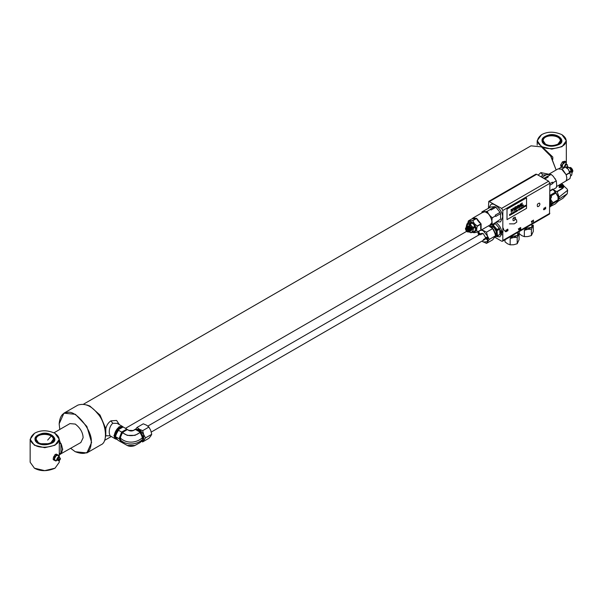 <?xml version="1.0" encoding="UTF-8"?>
<svg xmlns="http://www.w3.org/2000/svg" width="603" height="603" viewBox="0 0 603 603"><rect width="100%" height="100%" fill="white"/><g stroke="black" fill="none" stroke-linecap="round" stroke-linejoin="round"><path stroke-width="0.9" d="M545.67 144.215L545.466 144.094C549.16 146.047 553.35 146.047 558.046 144.094C564.928 141.313 557.466 133.745 549.454 135.509C542.647 137.522 541.321 140.386 545.466 144.094L543.152 140.695C543.205 134.017 560.089 134.348 560.36 140.695L557.941 144.155M545.067 144.328C541.464 142.059 541.464 139.481 545.067 136.602C549.032 134.454 553.494 134.454 558.453 136.602C568.034 141.615 552.845 149.227 545.067 144.328M544.863 144.682L544.66 144.562C548.828 146.77 553.562 146.77 558.853 144.562C566.624 141.419 558.205 132.879 549.16 134.868C541.471 137.145 539.971 140.371 544.66 144.562L544.863 144.682C541.147 142.346 541.147 139.692 544.863 136.723L544.961 136.662M558.551 136.662L558.649 136.715C562.456 139.64 562.486 142.27 558.755 144.622M541.554 134.695L537.19 140.703L541.456 146.65L551.76 149.114L562.064 146.65L566.33 140.703L561.958 134.695M541.456 146.883L543.695 148.338L552.8 157.051L550.14 154.707L556.132 169.993L551.036 156.478L541.456 146.883L530.987 145.843L83.606 404.138M541.66 146.295C536.218 142.873 536.218 138.984 541.652 134.635C547.645 131.394 554.376 131.394 561.86 134.635C565.704 137.311 566.941 139.964 565.554 142.602C564.747 148.172 547.185 150.886 541.66 146.295M116.16 438.969C110.967 437.1 118.165 423.427 122.929 427.06M123.193 427.007L122.575 426.502L118.995 426.856L113.922 435.637L115.407 438.916L116.552 439.248M105.382 437.318L105.796 435.773L109.972 435.781L109.256 432.946C109.053 428.921 110.221 425.688 112.753 423.253L117.14 423.359M119.371 426.653L119.386 427.384M540.989 176.777L542.723 175.013L546.416 174.787M548.798 174.229L540.883 172.601L538.155 175.141M119.394 424.663L116.605 420.442L110.914 420.841C108.321 422.605 106.618 425.221 105.796 428.673L100.023 415.06L89.772 405.97L86.696 404.952M105.796 435.773L105.796 428.673M75.285 451.737L86.862 452.928L100.852 444.856C108.849 441.999 105.563 421.663 97.49 413.439C91.332 405.713 84.812 402.932 77.915 405.103L63.91 413.191L59.162 423.811M59.29 454.722L80.847 442.527L83.116 437.755C82.92 432.494 80.274 427.911 75.187 424.022L75.39 424.135M54.006 432.788L69.925 423.6L75.285 424.082M59.795 429.442L59.162 423.924C59.787 416.515 62.456 412.716 67.174 412.527C75.473 409.226 93.126 431.19 91.204 442.429C90.819 452.612 85.475 455.702 75.187 451.677L70.724 448.368M86.862 452.928L91.611 442.429L86.862 426.434L75.383 414.321L63.91 413.191M55.853 454.323L55.046 454.474M34.522 433.286L30.15 439.293L34.416 445.24L44.72 447.705L55.024 445.24L59.29 439.293L54.918 433.286M51.481 435.72L47.675 440.1M59.29 460.617L59.29 462.237L55.024 468.192L44.72 470.649L34.416 468.192L30.15 462.237L30.15 439.293M48.459 443.71L40.981 443.71M40.981 443.763L48.459 443.763M38.637 442.806L38.434 442.685C42.127 444.637 46.318 444.637 51.006 442.685C57.888 439.904 50.433 432.328 42.421 434.1C35.615 436.112 34.281 438.976 38.434 442.685L36.112 439.285C36.172 432.607 53.056 432.939 53.328 439.285L50.908 442.745M38.027 442.919C34.424 440.65 34.424 438.072 38.027 435.193C41.991 433.044 46.454 433.044 51.413 435.193C60.993 440.205 45.805 447.818 38.027 442.919M37.823 443.273L37.62 443.152C41.788 445.361 46.521 445.361 51.82 443.152C59.591 440.009 51.172 431.462 42.12 433.459C34.439 435.735 32.939 438.961 37.62 443.152L37.823 443.273C34.115 440.936 34.115 438.275 37.823 435.306L37.929 435.253M51.511 435.253L51.617 435.306C55.423 438.23 55.453 440.861 51.715 443.213M59.29 453.215L60.926 453.539L60.926 443.371L59.29 443.71M34.522 468.245L34.62 468.305C40.552 471.448 47.283 471.448 54.82 468.305L54.918 468.245M34.62 444.886C29.185 441.464 29.185 437.574 34.62 433.225C40.605 429.977 47.336 429.977 54.82 433.225C58.672 435.901 59.901 438.554 58.521 441.192C57.707 446.763 40.145 449.476 34.62 444.886M60.926 443.371C62.795 447.841 62.795 451.232 60.926 453.539M60.488 454.278L62.75 449.28L59.29 439.843M560.632 186.787L561.076 185.279L560.647 185.279L560.647 187.088L559.893 187.088L559.893 185.279L559.463 185.279L559.463 187.48L561.076 187.48L560.391 186.312M560.051 186.38L560.647 187.232M562.878 184.601L562.328 184.209C564.31 185.656 564.31 187.134 562.313 188.641L557.134 191.754L559.124 197.075L567.642 190.254L567.204 189.138L561.514 183.711M559.124 197.075L559.124 198.945L567.212 193.797L567.642 190.254M552.8 189.606L557.134 191.754M563.202 185.151L559.185 185.151L559.185 187.503L563.202 187.503L563.202 185.151M562.893 198.334L557.918 201.364L562.878 198.342M563.202 187.646L562.885 185.294M560.647 185.294L559.893 185.294M559.463 185.294L559.185 187.646M559.893 187.232L559.893 185.423M560.647 185.423L560.647 185.86M561.702 185.86L562.463 185.671M561.702 187.043L562.305 186.38M561.272 187.337L561.702 187.48L562.305 186.312L561.702 185.528L562.463 185.528L562.463 187.337L562.885 187.337L562.885 185.279L561.272 185.279L561.958 186.312L561.272 186.779L561.702 187.337M561.272 185.837L561.951 186.38M562.463 187.337L562.885 187.337M560.632 186.644L561.076 185.837M559.463 187.337L561.076 187.337M554.391 190.186L558.853 197.912L558.468 199.789M553.019 202.623L551.73 203.362L549.868 199.947L550.531 202.789M550.456 204.161L549.868 205.638M549.891 205.615L551.73 203.362M122.499 442.708L127.293 445.481L134.974 445.474L140.326 442.466L142.444 439.519C136.504 445.225 126.215 445.685 120.201 439.753L120.201 437.876L122.499 432.404L127.376 429.585L129.374 430.685L132.946 430.655L135.26 429.351C132.69 431.447 130.06 431.522 127.376 429.585M142.444 439.519L142.444 437.642C136.504 443.348 126.215 443.808 120.201 437.876M122.319 442.7L120.201 439.753M142.444 437.642L140.152 432.178L135.26 429.351M140.326 432.389L134.974 435.366L127.293 435.374L122.319 432.622M115.58 438.245L114.57 435.494L119.19 427.489L122.077 426.984M116.733 439.338L115.098 436.082L119.967 427.648L122.876 427.082M118.075 429.879L120.374 427.881L122.575 427.218M117.555 439.715L115.52 436.791M115.505 436.218L117.917 430.067M121.256 441.306L120.562 440.657L120.562 435.502L124.429 430.693L126.381 430.09M119.093 438.713L121.663 442.383L117.977 440.25L115.407 436.587L119.093 438.713L121.663 432.072L126.818 429.102L123.133 426.969L117.977 429.947L115.407 436.587M121.663 432.072L117.977 429.947M142.022 440.16L143.589 437.311L139.436 430.112L136.361 429.901M150.75 436.059L148.911 438.306L142.677 441.901L145.489 437.906L151.722 434.311L150.75 436.059M145.489 437.906L143.65 434.537L142.677 430.663L148.911 427.067L150.75 430.436L151.722 434.311M142.677 430.663L139.436 429.291L137.062 427.414L143.288 423.819L146.537 425.19L148.911 427.067M137.062 427.414L135.223 429.668M141.17 441.366L142.677 441.901M141.306 441.177L143.65 440.152L143.65 434.537L139.436 429.291L135.411 429.426M482.053 234.122L482.257 233.271M480.817 234.831L481.526 233.429L483.244 233.602L485.679 237.816L484.97 239.391L483.402 239.308M481.119 230.127L483.244 230.791L487.465 236.037L487.465 241.66L483.244 242.037L481.985 241.117M478.548 235.155L479.144 231.017M479.717 234.733L479.084 233.836L478.978 234.326L478.978 233.527L479.709 234.627M486.229 239.097L487.85 240.032L487.85 238.132L486.229 237.198L486.229 239.097L487.073 239.444M479.89 233.512L478.978 232.984L480.011 233.444M488.551 225.839L492.719 228.567L494.558 231.936L495.53 235.811L489.304 239.406L487.465 236.037L486.493 232.163L481.759 229.758M492.719 228.567L486.493 232.163M495.53 235.811L492.719 239.806L486.493 243.401L489.304 239.406M481.94 241.14L486.493 243.401M479.136 231.024L478.058 232.916L478.511 235.17M487.367 238.019L487.247 239.549L487.85 239.896M486.35 237.265L486.342 239.029M486.938 239.037L486.636 238.637M486.636 238.102L486.636 237.431M487.111 238.886L486.832 237.951M487.307 238.946L487.073 239.451L487.473 239.097M487.721 238.162L487.85 239.76L487.85 238.095L487.073 237.786L487.254 238.999M487.367 238.17L487.548 239.73M487.247 239.195L487.247 238.238M486.636 238.856L486.515 237.461M486.817 237.989L486.515 238.931M487.111 238.125L486.99 237.74M486.99 238.954L486.809 238.193M479.106 233.459L478.978 234.326M485.468 238.833L484.639 238.592M524.354 236.647L524.354 230.301L527.874 229.298L531.394 229.215L531.394 235.554L527.874 236.557L524.354 236.647L521.783 235.615L519.206 233.67L519.206 232.23M531.394 229.215L533.278 225.153L533.278 231.492L531.394 235.554M523.54 229.072L527.874 229.298L532.336 226.72L532.547 225.891M524.301 228.635L530.632 227.504M531.861 224.776L531.861 227.233L528.024 227.979M532.894 225.168L531.861 227.233M510.161 244.841L510.161 238.502L513.681 237.499L517.201 237.409L517.201 243.755L513.681 244.758L510.161 244.841L507.583 243.816L505.005 241.863L505.005 239.768M517.201 237.409L519.085 233.346L519.085 239.685L517.201 243.755M509.339 237.265L513.681 237.499L518.143 234.921L518.354 234.085M510.1 236.828L516.432 235.698M517.668 232.969L517.668 235.426L513.831 236.18M518.693 233.369L517.668 235.426M523.803 207.01L524.203 205.947L523.894 206.821L524.512 206.867L524.007 206.754L524.399 206.06M523.879 206.874L524.414 206.844M522.763 206.942L522.967 207.816L523.442 207.545L522.967 206.882M522.876 207.53L523.442 207.44M521.753 207.583L521.489 208.653L521.293 207.899L520.879 208.095L520.879 209.03L522.16 208.284L521.889 207.507M521.286 208.532L521.55 207.47M520.902 208.404L521.361 208.744M520.879 208.095L520.879 209.03M520.675 207.975L521.18 207.937M520.306 209.249L520.525 208.457M520.306 209.354L520.593 208.329L520.118 208.525L520.306 209.354M519.914 208.563L520.118 209.467M520.758 208.63L520.118 208.525M518.746 209.09L518.949 210.138L519.228 209.286M518.949 209.203L518.949 210.138M518.859 209.392L519.432 209.294L519.055 209.143M519.432 209.859L519.537 208.864M516.432 211.593L516.228 210.537L516.937 210.364L516.432 211.593L516.937 210.364M516.341 210.846L516.914 210.749M516.341 211.306L516.937 211.193M515.648 211.578L515.158 211.864L515.58 211.336M514.954 211.743L515.444 211.465M515.663 211.932L515.399 211.231L515.143 212.233L515.663 211.932M515.143 212.233L515.143 211.51M514.939 211.397L515.663 211.208M512.49 212.829L512.972 213.311M513.176 213.477L513.289 212.475L512.942 213.198L512.588 212.874L512.588 213.816L512.693 212.949L512.897 213.379M512.384 213.696L512.384 212.761L512.588 213.816M512.738 213.078L513.138 212.558M511.231 213.771L511.608 214.382L511.879 213.394L511.231 213.658M511.027 213.545L511.879 213.281M511.299 213.5L511.502 214.442M510.04 215.052L510.56 214.985L510.56 214.05L510.244 215.165M510.146 214.148L510.349 215.015M510.04 214.11L510.56 214.05M521.987 206.105L521.783 203.128L521.987 206.105L523.419 205.276L522.319 205.578L521.987 203.249M521.783 203.128L522.319 203.053M522.115 205.457L523.419 204.937M520.125 205.819L521.09 205.495L520.329 205.94L520.706 204.372L521.09 205.495M520.886 205.382L520.51 204.259M520.517 204.1L519.703 207.357L518.874 206.663L519.1 205.065L517.834 205.646L517.834 208.502L518.542 206.957L519.326 207.643L521.18 205.766L521.753 206.241L520.917 203.867L520.314 203.98L520.917 203.867M519.5 207.236L520.314 203.98M520.977 205.653L521.407 206.437M518.339 206.837L519.326 207.643M519.04 205.751L518.165 206.859L518.165 205.781L519.04 205.751L518.678 205.344M517.962 206.739L518.897 206.286M518.701 206.166L518.836 205.638M517.834 205.646L517.834 208.502M517.63 205.525L519.1 205.065M516.108 209.173L517.133 207.477L515.859 209.316L515.859 207.115L516.763 206.761L517.133 207.477L516.763 206.761M516.929 207.357L516.56 206.648M516.1 209.505L517.48 207.281L516.975 206.369L515.527 206.98L515.527 209.836L516.1 209.505M515.527 206.98L515.527 209.836M515.324 206.859L517.035 206.377M511.065 209.316L511.6 209.249L511.065 209.316L511.269 212.294L511.6 210.703L512.738 210.048L512.738 211.442L512.535 209.927M511.269 209.437L511.269 212.294M511.397 210.251L512.738 209.708L511.6 210.364L511.6 209.249M512.535 209.588L512.738 208.585L512.738 209.708M512.738 211.442L513.063 208.397M514.465 210.447L515.301 207.108L514.299 208.94L513.666 208.05L513.296 208.261L514.133 209.414L514.133 210.635L514.465 210.447M514.133 209.414L514.133 210.635M513.929 209.294L513.296 208.261M513.093 208.148L513.666 208.05M514.095 208.826L514.947 207.311M514.751 207.191L515.301 207.108M509.61 215.475L510.13 214.336L509.467 214.864L510.055 215.03L509.61 215.316L509.95 214.947M509.414 214.728L510.13 214.336M510.168 214.947L509.731 214.766M510.447 214.758L511.125 214.585L511.171 213.741L510.651 214.879M510.447 214.6L510.99 214.344M511.171 213.741L510.455 214.125L510.847 214.389M511.201 214.344L510.771 214.163M511.962 214.171L511.759 213.123L512.475 212.942L511.962 214.171L512.475 212.942M511.872 213.424L512.444 213.326M511.872 213.884L512.475 213.771M513.364 213.364L513.568 212.075L513.364 213.364L514.042 212.972L513.771 212.196M513.877 212.776L514.555 212.61L514.6 211.759L514.08 212.897M513.877 212.625L514.419 212.369M514.6 211.759L513.884 212.15L514.269 212.407M514.63 212.369L514.201 212.188M515.882 211.917L515.678 210.862L515.882 211.917L516.349 211.645L515.882 210.975M515.784 211.623L516.349 211.532M517.615 210.439L517.125 210.726L517.555 210.198M516.922 210.605L517.412 210.326M517.63 210.794L517.374 210.093L517.11 211.095L517.63 210.794M517.374 210.093L516.907 210.259L517.17 210.952L517.11 210.372M517.962 210.01L518.474 209.95M519.469 209.61L519.99 209.543L519.99 208.608L519.673 209.723M519.575 209.452L519.575 208.706M519.469 208.668L519.99 208.608M522.228 207.899L522.025 207.191L522.304 208.133L522.816 207.56L522.711 207.033L522.371 208.005L522.228 207.311M522.522 207.99L522.711 207.033M523.396 207.244L523.396 206.497M523.291 206.467L523.803 206.399M525.168 206.083L524.678 206.369L524.904 205.721L524.565 206.43L525.183 206.437L525.1 205.834M524.474 206.249L524.964 205.962M524.663 206.739L524.663 206.015M524.565 206.43L524.927 205.736M525.16 206.264L525.839 206.098L525.477 205.676L525.884 205.246L525.364 206.384M525.16 206.113L525.703 205.857M525.884 205.246L525.16 205.631L525.552 205.894M525.914 205.857L525.477 205.676M507.01 219.628L526.547 208.352L526.547 197.844L507.01 209.12L507.01 219.628M58.943 455.469L56.215 454.097L54.79 455.144L53.29 457.918L53.215 459.644L54.036 460.119L54.579 456.901L57.029 454.572L58.943 455.469L58.868 457.195L58.182 455.137L56.004 455.853L54.504 458.627L55.19 460.684L54.036 460.119M57.368 459.968L55.943 461.016L55.19 460.684L57.368 459.968M53.757 456.426L54.579 456.901M56.215 454.097L57.029 454.572M59.765 457.587L58.009 457.149L56.69 459.426L58.461 460.715L57.473 459.509L59.011 457.473L59.908 457.783M560.632 164.981L561.453 165.448L565.772 161.679L564.958 161.212L562.478 161.838L560.632 164.981L561.265 167.491M562.079 167.137L563.292 162.305L565.727 162.215L566.413 164.197M562.478 161.838L563.292 162.305M561.966 166.82L561.453 165.448M565.772 161.679L566.225 164.596M564.318 166.79L565.448 164.182L566.209 164.611M564.883 166.82L565.275 165.576L567.106 164.544M567.596 166.827L567.37 164.845M503.045 231.567L501.832 231.371M501.492 230.497L500.181 230.843M500.121 232.253L501.779 232.645M502.819 232.622L501.824 232.758M506.151 229.901L506.769 229.886L505.51 231.13L506.226 231.499L506.844 230.964L506.226 231.665L505.465 231.235L506.226 229.947L506.844 229.931L505.593 231.175L506.226 231.499M506.769 230.919L505.563 231.673M506.226 229.947L506.769 229.886M506.739 230.09L506.136 230.075M506.151 231.62L505.646 231.718M518.429 228.778L518.897 229.796L519.507 228.153L518.912 230.142L518.429 228.778M518.346 228.733L518.897 229.796M519.424 228.107L518.912 230.142M531.409 221.286L531.876 222.303L532.487 220.66L531.891 222.643L531.409 221.286M531.326 221.241L531.876 222.303M532.411 220.615L531.869 222.658M544.283 208.141L543.65 209.203L544.29 209.527L544.908 208.992L544.29 209.693L543.522 209.264L544.29 207.975L544.908 207.96L543.567 209.158L544.29 209.527M543.567 209.158L544.207 209.482L543.567 209.158M544.826 208.947L543.702 209.746M544.207 209.648L543.62 209.701M544.29 207.975L544.908 207.96L544.2 208.095M544.207 207.922L544.826 207.907M539.934 204.033C539.512 205.872 538.705 206.731 537.507 206.595C536.874 204.651 537.544 203.497 539.519 203.113L539.934 204.033M515.595 218.09L515.181 217.17C513.206 217.547 512.535 218.708 513.168 220.645C514.367 220.781 515.173 219.929 515.595 218.09M502.465 241.238L549.514 214.073L549.868 183.312L548.655 181.202L536.685 174.297L535.826 174.207L488.777 201.372L501.598 208.367L502.819 210.477L502.819 240.454L502.465 241.238L501.598 241.155L494.792 237.22M501.508 234.876L502.819 234.771M500.075 233.218L501.749 233.565M502.819 231.303L501.719 231.431M500.098 231.356L502.819 231.635M513.259 218.18L516.545 219.824L516.779 222.123L514.238 223.871L509.437 223.864M505.879 231.733L504.327 230.512M504.274 230.452L503.867 229.916M503.746 229.713L503.528 229.246M503.482 229.11L503.324 228.175M488.777 201.372L488.415 208.367M495.96 236.534L499.977 236.821L501.786 232.826C501.673 228.921 499.714 225.416 495.9 222.319M495.9 236.549L499.977 236.821M496.623 221.896L500.55 221.889L502.593 217.374C503.46 211.223 493.608 201.251 490.684 204.801L488.754 208.171M496.668 221.874L500.573 221.881M490.729 204.779L488.716 208.193M545.67 207.213L545.542 208.924L545.67 207.213M545.594 207.168L545.67 208.857M533.451 221.746L533.451 220.103L533.248 221.768M533.376 220.057L533.376 221.693M519.967 228.394L520.427 227.58L520.856 227.821L520.216 229.215L520.871 229.004L519.907 229.562L520.728 227.911L519.967 228.394M520.427 227.58L520.856 227.821L520.216 229.215M520.344 227.535L520.773 227.776M520.133 229.17L520.871 229.004M520.728 227.911L519.884 228.349M520.796 228.959L519.831 229.517M507.1 229.984L507.568 229.17L507.997 229.411L507.349 230.813L508.012 230.595L507.048 231.153L507.869 229.502L507.1 229.984M507.568 229.17L507.997 229.411L507.703 230.165M507.485 229.125L507.914 229.366M507.628 230.12L507.349 230.813M507.869 229.502L507.017 229.939M507.93 230.384L506.965 231.107M520.66 208.133L520.216 209.196M566.843 177.93L566.202 174.915L566.85 178.171L566.202 180.681L569.925 178.609L556.516 186.598M547.908 174.742L558.054 168.885L561.604 169.194L565.418 166.993L561.099 167.378L559.041 168.569M570.016 178.473L570.664 175.224L568.41 169.413L565.418 166.993L561.785 169.3L563.066 170.152L566.111 174.682L569.925 172.473M566.202 174.915L570.016 172.714M561.785 169.3L566.111 174.682M565.893 167.272L568.41 169.413L570.664 175.224M548.165 177.056L548.067 176.197L547.155 176.475L548.165 177.056L544.826 178.993M552.815 183.516L553.215 182.603L552.303 182.212L552.815 183.516L549.868 185.211M552.303 189.749L549.868 191.159M542.059 177.395L545.994 174.878L548.119 174.486L551.15 174.418L553.275 176.317L556.298 180.825L556.705 185.166L556.298 187.691L553.215 189.47M554.986 178.45L556.192 180.885M542.911 176.656L542.512 177.568M549.868 190.729L552.815 189.033M553.215 182.603L556.298 180.825M549.868 183.614L552.303 182.212M548.067 176.197L551.15 174.418M543.808 178.405L547.155 176.475M569.104 167.604L570.596 167.717L572.104 169.187L572.775 171.139L572.277 172.398L572.85 171.094L572.277 169.134L572.85 170.988M569.104 167.619L570.747 167.626L572.277 169.134M569.383 167.845L571.493 169.533L571.946 172.473M569.247 167.732L571.644 169.451L572.315 171.403L571.961 172.556M570.649 169.27L571.704 171.682M569.677 168.109L570.385 168.312M572.149 171.26L571.855 171.976M569.827 167.845L570.988 167.966M572.76 170.905L572.307 171.727L572.775 171.207M572.775 171.365L572.3 171.78M572.85 171.094L571.064 167.724L570.385 167.476M569.941 167.483L569.473 167.747M569.888 167.868L570.363 167.604M570.732 167.619L572.85 170.664M570.129 168.478L570.875 168.508M570.724 168.599L570.325 168.825M570.528 169.096L570.966 168.84M571.116 168.757L571.81 169.722M571.659 169.812L571.199 170.076M572.209 169.458L571.463 168.523M571.35 170.37L571.81 170.106M571.953 170.023L572.322 170.905L572.322 169.903M570.642 175.767L571.659 175.179L570.604 176.084M569.556 171.682L571.305 170.672L571.998 173.182L571.659 175.179M571.659 171.576L569.903 172.586M571.998 173.182L570.295 168.787L571.305 170.672M567.83 166.941L566.888 166.82L568.599 167.302L570.295 168.787L568.433 167.189M565.192 167.144L566.888 166.82M566.149 167.913L567.898 166.903L568.599 167.302L566.85 168.32M495.417 235.11L495.621 233.821L491.581 226.939L489.757 226.374M495.184 233.964L492.93 228.876M490.993 227.097L493.902 229.871L495.327 234.627M495.613 233.647L491.965 227.165L490.292 226.668M495.455 235.321L496.42 232.758C495.244 228.205 493.186 226.087 490.231 226.419M497.701 235.622L499.947 234.326L497.385 236.172L497.045 229.517L499.299 228.213L495.372 223.683L493.126 224.987L492.425 224.625L494.573 223.329M495.975 235.554L497.573 235.147M497.385 236.172L495.101 236.708M491.098 226.698L490.827 225.032M489.568 225.251L492.425 224.625M494.671 223.329L495.372 223.683M493.126 224.987L497.045 229.517M499.299 228.213L499.683 229.117L497.437 230.414M499.947 234.326L499.683 229.117M492.508 225.567L496.533 230.21L496.804 235.554L494.272 236.67M472.179 218.716L472.948 218.022L476.506 218.331L472.179 218.716L468.365 220.917L472.684 220.532L474.388 223.698L469.88 221.097L467.694 223.434M479.249 230.957L477.192 232.147L474.388 232.713L476.641 229.509L477.192 232.147M476.687 218.437L481.006 223.811L477.154 219.756L476.687 218.437L472.873 220.638M479.732 222.959L477.154 219.756M474.388 223.698L477.192 226.012L476.641 229.509L474.388 223.698M481.006 223.811L477.192 226.012M481.104 224.045L481.104 229.811L480.697 228.884L481.104 224.045L477.282 226.253M480.697 228.884L480.697 225.447M481.104 229.811L477.282 232.019M467.679 223.442L468.365 220.917M472.827 232.449L474.388 232.713L472.873 232.532M470.363 227.037L470.189 226.2L470.423 227.105M476.506 218.331L472.684 220.532M472.948 218.022L483.093 212.166C487.488 208.51 495.236 223.133 490.375 224.783L480.237 230.64M475.224 218.64L472.646 218.866M495.779 216.439L495.274 215.135L495.779 216.439L500.558 213.681L500.558 219.198L492.289 224.648L491.89 220.306L490.171 215.874L488.453 213.741L485.016 211.759L482.392 212.565M490.126 209.399L491.136 209.987L490.126 209.399L494.905 206.641L490.767 207.01L481.985 211.834L481.774 212.927M483.305 211.909L481.985 211.834M488.453 213.741L487.141 211.374L485.016 211.759M491.89 220.306L492.289 217.781L490.171 215.874M489.9 225.062L491.89 222.59M490.171 225.032L492.289 224.648M490.224 209.588L487.141 211.374M494.905 206.641L495.915 207.228L491.136 209.987M495.372 216.002L492.289 217.781M495.915 207.228L500.053 212.377L495.274 215.135M500.558 213.681L500.053 212.377M500.558 219.198L495.274 222.68M469.119 231.951L469.579 230.037L468.554 228.115L466.971 227.037L469.42 230.082L466.368 227.723L467.174 231.763M468.124 232.065L469.3 231.74L469.42 230.082M468.825 231.612L469.322 231.703M469.42 231.695L470.061 231.303L470.189 229.683L469.164 227.761L467.551 226.683L466.285 227.052M468.735 231.718L469.27 231.778M469.36 231.763L469.91 231.386L470.039 229.773L469.013 227.844L467.4 226.766L466.172 227.09M468.953 231.009L469.488 231.273M470.031 231.341L470.664 230.949L470.792 229.336L469.775 227.406L468.162 226.329L466.926 226.668M468.93 231.175L469.458 231.394M469.971 231.416L470.521 231.032L470.642 229.419L469.624 227.497L468.011 226.419L466.835 226.69M469.677 230.73L470.091 230.926M470.634 230.994L471.275 230.595L471.403 228.982L470.385 227.06L468.765 225.982L467.732 226.133M469.074 230.482L469.526 230.813M469.669 230.896L470.061 231.047M470.581 231.062L471.124 230.685L471.252 229.065L470.234 227.143L468.614 226.065L467.446 226.336M470.152 226.811L470.031 226.072L469.224 225.71L468.139 225.967M467.883 226.389L468.961 226.879M467.762 226.886L467.747 227.391M467.634 226.834L467.596 227.301M470.89 230.029L471.312 230.225L470.875 230.323M468.373 226.54L468.358 227.045M468.245 226.487L468.199 226.947M470.837 229.132L471.26 229.509M473.182 229.404L473.325 228.718M468.976 226.185L468.968 226.69L469.111 226.246M468.848 226.133L468.81 226.592M469.586 225.831L469.571 226.336L469.714 225.891M469.172 226.117L469.466 225.786L469.42 226.246M469.42 226.427L469.488 226.916M470.966 227.067L471.493 228.017M470.197 226.208L470.28 226.947M470.408 227.361L471.064 228.499M471.35 228.801L471.802 229.125M470.837 229.23L471.335 229.547M470.89 229.954L471.342 229.984M470.129 226.148L469.006 226.05M468.501 226.592L468.38 227.06M470.28 230.308L470.732 230.338M470.883 230.286L471.327 229.472M469.571 226.524L468.403 226.404M467.89 226.947L467.777 227.414M469.669 230.663L470.129 230.685M470.272 230.64L470.717 229.826M468.953 230.972L469.518 231.039M469.662 230.987L470.114 230.173M468.885 231.394L469.503 230.527M465.448 228.725L466.971 227.037M466.247 230.987L467.061 231.703C471.29 233.248 465.976 224.504 465.441 228.899L466.247 230.987M468.154 230.791L467.295 231.273L468.086 231.055L468.154 229.788M467.174 228.507L466.074 228.462L467.174 228.507L467.928 229.441L468.086 231.055M468.154 230.648L467.295 231.273M466.948 231.153L466.323 230.112L467.076 231.047L468.154 230.421M466.654 228.477L466.127 229.781L467.544 228.967M467.785 229.268L466.323 230.112L466.202 228.514M468.93 230.565L469.458 230.263M469.609 230.173L470.069 229.909M470.219 229.826L470.679 229.555M470.837 228.243L470.762 229.509M470.634 229.366L470.174 229.63M470.023 229.713L469.564 229.977M469.413 230.067L468.893 230.369M468.599 229.532L469.006 229.298M469.255 229.155L469.707 228.891M469.858 228.808L470.317 228.537M469.526 228.552L469.066 228.816M468.539 227.165L469.405 227.03M465.968 229.781L466.202 230.218M469.684 223.6L471.44 222.59L468.735 222.831L466.986 223.841L470.393 224.007L472.141 222.997L471.44 222.59L473.837 224.482L475.541 228.869L474.847 231.371L473.099 232.381L470.039 232.441M470.393 232.622L471.403 232.698L473.106 230.278L473.445 228.273L475.202 227.263M466.33 226.954L467.996 223.917L471.403 225.884L470.393 224.007M466.292 226.344L466.986 223.841M470.43 222.515L471.373 222.628M471.976 222.884L473.837 224.482L475.541 228.869M474.847 226.359L473.099 227.369L473.445 228.273M473.099 227.369L471.403 225.884L473.106 230.278L473.099 232.381M470.739 230.308L470.265 230.15M471.456 230.158L471.817 229.336M467.657 226.178L469.699 225.854L471.546 228.145L471.825 229.539L470.204 230.987M470.091 230.949L469.677 230.753M469.315 225.733L468.312 225.937M467.845 226.924L467.838 227.452M469.194 231.914L469.699 232.245M473.445 231.884L475.202 230.874M557.707 201.651L558.054 200.565L557.707 201.651L555.265 203.942L549.635 206.837M550.26 206.829L550.607 205.744L553.049 203.46L558.054 200.565L558.092 199.781L553.087 202.668L553.049 203.46M549.868 206.362L551.391 203.746M552.702 189.636L553.637 190.133L557.963 195.854L558.092 199.781M552.642 189.651L553.637 190.133L557.963 195.854L558.129 200.972M549.868 197.829L551.436 202.932M553.087 202.668L550.863 199.955L550.743 196.035L555.747 193.148M551.3 195.998L551.496 197.369L551.3 195.998M555.159 192.365L550.155 195.251L550.743 196.035M549.868 204.997L550.614 203.889L549.868 204.319M549.868 203.935L550.629 203.497L550.614 203.889M549.868 200.166L550.629 203.497M552.8 159.403L552.8 157.051M540.883 172.601L542.723 175.013M110.914 420.841L112.753 423.253M556.953 191.535L562.689 188.061L561.431 183.764M554.602 190.85L558.386 197.4M137.054 430.271L139.353 430.678L143.062 437.1L142.451 439.097M142.459 438.441L142.655 437.198L139.067 430.979L137.454 430.489M122.499 432.404C127.06 437.009 135.713 436.519 140.152 432.178M529.163 227.791L525.281 228.326M514.962 235.984L511.088 236.519M59.207 460.647L60.187 458.438L58.491 459.772L59.215 460.639C60.413 459.267 60.767 458.574 60.27 458.566L59.931 457.828M59.26 460.579C56.81 459.169 62.508 457.293 59.26 460.579M502.819 240.454L549.868 213.289M536.685 174.297L489.636 201.462M548.655 181.202L501.598 208.367M549.868 183.312L502.819 210.477M566.33 140.703L566.33 163.209M537.19 140.703L537.19 145.142M122.575 426.502L117.148 423.366M115.407 438.916L109.731 435.57M104.545 440.401L111.261 436.527M125.469 428.318L466.609 231.371M59.29 439.293L59.29 457.262M53.328 439.293L53.328 441.328M567.212 193.797L562.9 198.327M127.519 429.577L128.786 430.346L133.188 430.512L135.117 429.336M122.356 442.723L127.308 445.496C129.102 446.484 131.439 446.589 134.318 445.79L140.295 442.496M116.522 439.233L116.929 439.466M147.841 426.08L481.526 233.429M151.27 432.05L484.97 239.391M59.041 460.677L58.242 460.76M566.85 177.704L566.85 178.171M566.157 167.415L565.508 167.046M491.965 227.165L491.581 226.939M472.775 232.479L472.134 232.11M471.825 229.163L471.825 229.539"/></g></svg>
